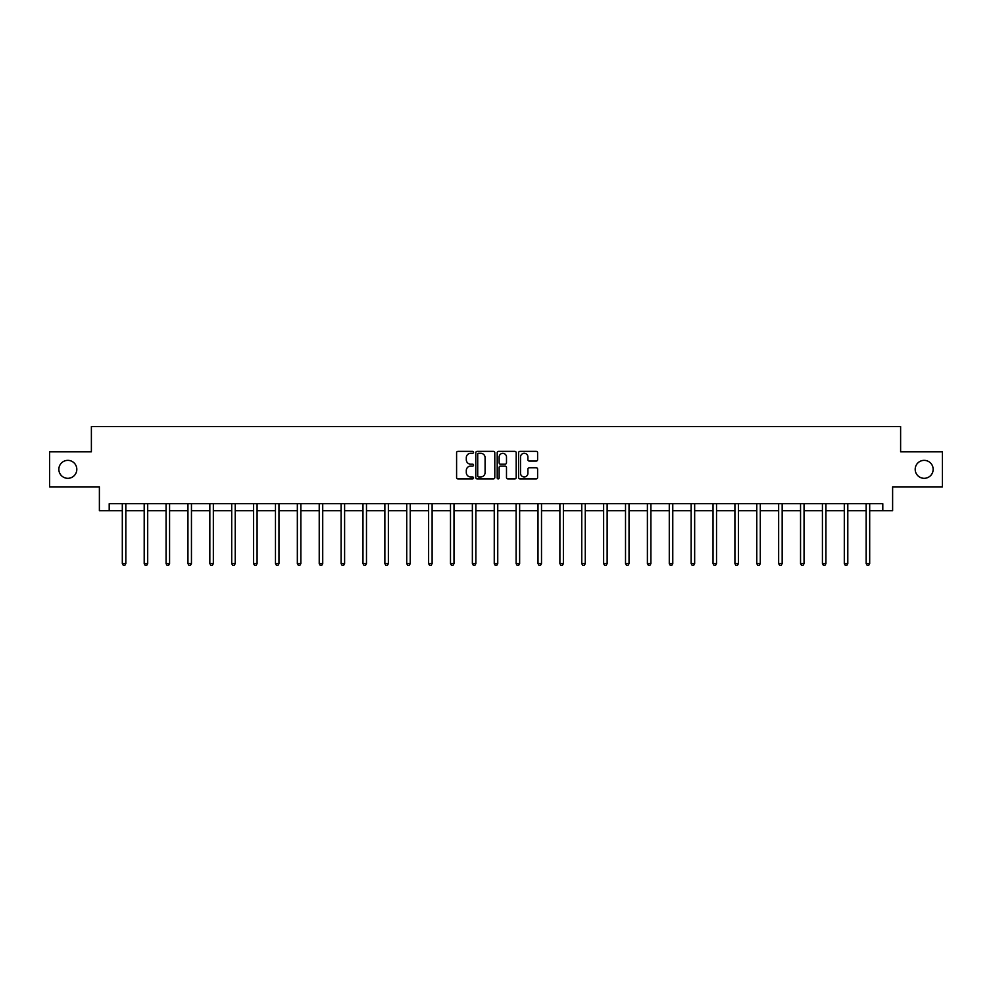 <?xml version="1.0" encoding="UTF-8"?>
<svg xmlns="http://www.w3.org/2000/svg" width="992" height="992" viewBox="0 0 992 992"><rect width="100%" height="100%" fill="white"/><g stroke="black" fill="none" stroke-linecap="round" stroke-linejoin="round"><path stroke-width="1.49" d="M473.556 452.327A0.967 0.967 0 0 0 472.601 451.36L457.969 451.36A1.376 1.376 0 0 0 456.593 452.749L456.593 477.524A1.376 1.376 0 0 0 457.969 478.9L472.601 478.9A0.967 0.967 0 0 0 473.556 477.933A0.967 0.967 0 0 0 472.601 476.966L470.704 476.966A4.402 4.402 0 0 1 466.302 472.564L466.302 470.506A4.402 4.402 0 0 1 470.704 466.091L472.601 466.091A0.967 0.967 0 0 0 473.556 465.136A0.967 0.967 0 0 0 472.601 464.169L470.704 464.169A4.402 4.402 0 0 1 466.302 459.767L466.302 457.696A4.402 4.402 0 0 1 470.704 453.294L472.601 453.294A0.967 0.967 0 0 0 473.556 452.327M915.194 469.34A8.978 8.978 0 0 0 924.172 478.318A8.978 8.978 0 0 0 933.15 469.34A8.978 8.978 0 0 0 924.172 460.362A8.978 8.978 0 0 0 915.194 469.34M58.85 469.34A8.978 8.978 0 0 0 67.828 478.318A8.978 8.978 0 0 0 76.806 469.34A8.978 8.978 0 0 0 67.828 460.362A8.978 8.978 0 0 0 58.85 469.34M536.226 461.069A1.376 1.376 0 0 0 537.602 459.693L537.602 452.749A1.376 1.376 0 0 0 536.226 451.36L519.982 451.36A1.376 1.376 0 0 0 518.605 452.749L518.605 477.524A1.376 1.376 0 0 0 519.982 478.9L536.226 478.9A1.376 1.376 0 0 0 537.602 477.524L537.602 469.129A1.376 1.376 0 0 0 536.226 467.753L529.282 467.753A1.376 1.376 0 0 0 527.905 469.129L527.905 473.283A3.683 3.683 0 0 1 524.222 476.966A3.683 3.683 0 0 1 520.54 473.283L520.54 456.977A3.683 3.683 0 0 1 524.222 453.294A3.683 3.683 0 0 1 527.905 456.977L527.905 459.693A1.376 1.376 0 0 0 529.282 461.069L536.226 461.069M109.207 510.706L109.207 503.7L882.793 503.7L882.793 510.706L892.614 510.706L892.614 486.874L942.4 486.874L942.4 451.806L900.612 451.806L900.612 426.56L91.388 426.56L91.388 451.806L49.6 451.806L49.6 486.874L99.386 486.874L99.386 510.706L122.314 510.706M494.797 452.749A1.376 1.376 0 0 0 493.421 451.36L477.177 451.36A1.376 1.376 0 0 0 475.8 452.749L475.8 477.524A1.376 1.376 0 0 0 477.177 478.9L493.421 478.9A1.376 1.376 0 0 0 494.797 477.524L494.797 452.749M498.579 451.36L514.823 451.36A1.376 1.376 0 0 1 516.2 452.749L516.2 477.524A1.376 1.376 0 0 1 514.823 478.9L507.879 478.9A1.376 1.376 0 0 1 506.49 477.524L506.49 467.468A1.376 1.376 0 0 0 505.114 466.091L500.514 466.091A1.376 1.376 0 0 0 499.137 467.468L499.137 477.933A0.967 0.967 0 0 1 498.17 478.9A0.967 0.967 0 0 1 497.203 477.933L497.203 452.749A1.376 1.376 0 0 1 498.579 451.36M125.823 510.706L144.2 510.706M147.696 510.706L166.073 510.706M169.582 510.706L187.947 510.706M191.456 510.706L209.833 510.706M213.342 510.706L231.706 510.706M235.216 510.706L253.592 510.706M257.089 510.706L275.466 510.706M278.975 510.706L297.34 510.706M300.849 510.706L319.226 510.706M322.722 510.706L341.099 510.706M344.608 510.706L362.973 510.706M366.482 510.706L384.859 510.706M388.368 510.706L406.732 510.706M410.242 510.706L428.618 510.706M432.115 510.706L450.492 510.706M454.001 510.706L472.366 510.706M475.875 510.706L494.252 510.706M497.748 510.706L516.125 510.706M519.634 510.706L537.999 510.706M541.508 510.706L559.885 510.706M563.382 510.706L581.758 510.706M585.268 510.706L603.632 510.706M607.141 510.706L625.518 510.706M629.027 510.706L647.392 510.706M650.901 510.706L669.278 510.706M672.774 510.706L691.151 510.706M694.66 510.706L713.025 510.706M716.534 510.706L734.911 510.706M738.408 510.706L756.784 510.706M760.294 510.706L778.658 510.706M782.167 510.706L800.544 510.706M804.053 510.706L822.418 510.706M825.927 510.706L844.304 510.706M847.8 510.706L866.177 510.706M869.686 510.706L882.793 510.706M478.69 453.294A0.967 0.967 0 0 0 477.722 454.262L477.722 476.011A0.967 0.967 0 0 0 478.69 476.966L480.686 476.966A4.402 4.402 0 0 0 485.088 472.564L485.088 457.696A4.402 4.402 0 0 0 480.686 453.294L478.69 453.294M506.49 457.039A3.683 3.683 0 0 0 502.82 453.356A3.683 3.683 0 0 0 499.137 457.039L499.137 462.793A1.376 1.376 0 0 0 500.514 464.169L505.114 464.169A1.376 1.376 0 0 0 506.49 462.793L506.49 457.039M126.009 503.7L125.922 503.911A1.401 1.401 0 0 0 125.823 504.432L125.823 563.617L122.314 563.617L122.314 504.432A1.401 1.401 0 0 0 122.214 503.911L122.128 503.7M125.823 563.617L124.769 565.44L123.368 565.44L122.314 563.617M147.882 503.7L147.808 503.911A1.401 1.401 0 0 0 147.696 504.432L147.696 563.617L144.2 563.617L144.2 504.432A1.401 1.401 0 0 0 144.088 503.911L144.014 503.7M147.696 563.617L146.655 565.44L145.241 565.44L144.2 563.617M169.768 503.7L169.682 503.911A1.401 1.401 0 0 0 169.582 504.432L169.582 563.617L166.073 563.617L166.073 504.432A1.401 1.401 0 0 0 165.974 503.911L165.887 503.7M169.582 563.617L168.528 565.44L167.127 565.44L166.073 563.617M191.642 503.7L191.555 503.911A1.401 1.401 0 0 0 191.456 504.432L191.456 563.617L187.947 563.617L187.947 504.432A1.401 1.401 0 0 0 187.848 503.911L187.773 503.7M191.456 563.617L190.402 565.44L189.001 565.44L187.947 563.617M213.516 503.7L213.441 503.911A1.401 1.401 0 0 0 213.342 504.432L213.342 563.617L209.833 563.617L209.833 504.432A1.401 1.401 0 0 0 209.734 503.911L209.647 503.7M213.342 563.617L212.288 565.44L210.887 565.44L209.833 563.617M235.402 503.7L235.315 503.911A1.401 1.401 0 0 0 235.216 504.432L235.216 563.617L231.706 563.617L231.706 504.432A1.401 1.401 0 0 0 231.607 503.911L231.52 503.7M235.216 563.617L234.162 565.44L232.76 565.44L231.706 563.617M257.275 503.7L257.188 503.911A1.401 1.401 0 0 0 257.089 504.432L257.089 563.617L253.592 563.617L253.592 504.432A1.401 1.401 0 0 0 253.481 503.911L253.406 503.7M257.089 563.617L256.035 565.44L254.634 565.44L253.592 563.617M279.149 503.7L279.074 503.911A1.401 1.401 0 0 0 278.975 504.432L278.975 563.617L275.466 563.617L275.466 504.432A1.401 1.401 0 0 0 275.367 503.911L275.28 503.7M278.975 563.617L277.921 565.44L276.52 565.44L275.466 563.617M301.035 503.7L300.948 503.911A1.401 1.401 0 0 0 300.849 504.432L300.849 563.617L297.34 563.617L297.34 504.432A1.401 1.401 0 0 0 297.24 503.911L297.154 503.7M300.849 563.617L299.795 565.44L298.394 565.44L297.34 563.617M322.908 503.7L322.834 503.911A1.401 1.401 0 0 0 322.722 504.432L322.722 563.617L319.226 563.617L319.226 504.432A1.401 1.401 0 0 0 319.114 503.911L319.04 503.7M322.722 563.617L321.681 565.44L320.267 565.44L319.226 563.617M344.794 503.7L344.708 503.911A1.401 1.401 0 0 0 344.608 504.432L344.608 563.617L341.099 563.617L341.099 504.432A1.401 1.401 0 0 0 341 503.911L340.913 503.7M344.608 563.617L343.554 565.44L342.153 565.44L341.099 563.617M366.668 503.7L366.581 503.911A1.401 1.401 0 0 0 366.482 504.432L366.482 563.617L362.973 563.617L362.973 504.432A1.401 1.401 0 0 0 362.874 503.911L362.799 503.7M366.482 563.617L365.428 565.44L364.027 565.44L362.973 563.617M388.542 503.7L388.467 503.911A1.401 1.401 0 0 0 388.368 504.432L388.368 563.617L384.859 563.617L384.859 504.432A1.401 1.401 0 0 0 384.76 503.911L384.673 503.7M388.368 563.617L387.314 565.44L385.913 565.44L384.859 563.617M410.428 503.7L410.341 503.911A1.401 1.401 0 0 0 410.242 504.432L410.242 563.617L406.732 563.617L406.732 504.432A1.401 1.401 0 0 0 406.633 503.911L406.546 503.7M410.242 563.617L409.188 565.44L407.786 565.44L406.732 563.617M432.301 503.7L432.214 503.911A1.401 1.401 0 0 0 432.115 504.432L432.115 563.617L428.618 563.617L428.618 504.432A1.401 1.401 0 0 0 428.507 503.911L428.432 503.7M432.115 563.617L431.061 565.44L429.66 565.44L428.618 563.617M454.175 503.7L454.1 503.911A1.401 1.401 0 0 0 454.001 504.432L454.001 563.617L450.492 563.617L450.492 504.432A1.401 1.401 0 0 0 450.393 503.911L450.306 503.7M454.001 563.617L452.947 565.44L451.546 565.44L450.492 563.617M476.061 503.7L475.974 503.911A1.401 1.401 0 0 0 475.875 504.432L475.875 563.617L472.366 563.617L472.366 504.432A1.401 1.401 0 0 0 472.266 503.911L472.18 503.7M475.875 563.617L474.821 565.44L473.42 565.44L472.366 563.617M497.934 503.7L497.86 503.911A1.401 1.401 0 0 0 497.748 504.432L497.748 563.617L494.252 563.617L494.252 504.432A1.401 1.401 0 0 0 494.14 503.911L494.066 503.7M497.748 563.617L496.707 565.44L495.293 565.44L494.252 563.617M519.82 503.7L519.734 503.911A1.401 1.401 0 0 0 519.634 504.432L519.634 563.617L516.125 563.617L516.125 504.432A1.401 1.401 0 0 0 516.026 503.911L515.939 503.7M519.634 563.617L518.58 565.44L517.179 565.44L516.125 563.617M541.694 503.7L541.607 503.911A1.401 1.401 0 0 0 541.508 504.432L541.508 563.617L537.999 563.617L537.999 504.432A1.401 1.401 0 0 0 537.9 503.911L537.825 503.7M541.508 563.617L540.454 565.44L539.053 565.44L537.999 563.617M563.568 503.7L563.493 503.911A1.401 1.401 0 0 0 563.382 504.432L563.382 563.617L559.885 563.617L559.885 504.432A1.401 1.401 0 0 0 559.786 503.911L559.699 503.7M563.382 563.617L562.34 565.44L560.939 565.44L559.885 563.617M585.454 503.7L585.367 503.911A1.401 1.401 0 0 0 585.268 504.432L585.268 563.617L581.758 563.617L581.758 504.432A1.401 1.401 0 0 0 581.659 503.911L581.572 503.7M585.268 563.617L584.214 565.44L582.812 565.44L581.758 563.617M607.327 503.7L607.24 503.911A1.401 1.401 0 0 0 607.141 504.432L607.141 563.617L603.632 563.617L603.632 504.432A1.401 1.401 0 0 0 603.533 503.911L603.458 503.7M607.141 563.617L606.087 565.44L604.686 565.44L603.632 563.617M629.201 503.7L629.126 503.911A1.401 1.401 0 0 0 629.027 504.432L629.027 563.617L625.518 563.617L625.518 504.432A1.401 1.401 0 0 0 625.419 503.911L625.332 503.7M629.027 563.617L627.973 565.44L626.572 565.44L625.518 563.617M651.087 503.7L651 503.911A1.401 1.401 0 0 0 650.901 504.432L650.901 563.617L647.392 563.617L647.392 504.432A1.401 1.401 0 0 0 647.292 503.911L647.206 503.7M650.901 563.617L649.847 565.44L648.446 565.44L647.392 563.617M672.96 503.7L672.886 503.911A1.401 1.401 0 0 0 672.774 504.432L672.774 563.617L669.278 563.617L669.278 504.432A1.401 1.401 0 0 0 669.166 503.911L669.092 503.7M672.774 563.617L671.733 565.44L670.319 565.44L669.278 563.617M694.846 503.7L694.76 503.911A1.401 1.401 0 0 0 694.66 504.432L694.66 563.617L691.151 563.617L691.151 504.432A1.401 1.401 0 0 0 691.052 503.911L690.965 503.7M694.66 563.617L693.606 565.44L692.205 565.44L691.151 563.617M716.72 503.7L716.633 503.911A1.401 1.401 0 0 0 716.534 504.432L716.534 563.617L713.025 563.617L713.025 504.432A1.401 1.401 0 0 0 712.926 503.911L712.851 503.7M716.534 563.617L715.48 565.44L714.079 565.44L713.025 563.617M738.594 503.7L738.519 503.911A1.401 1.401 0 0 0 738.408 504.432L738.408 563.617L734.911 563.617L734.911 504.432A1.401 1.401 0 0 0 734.812 503.911L734.725 503.7M738.408 563.617L737.366 565.44L735.965 565.44L734.911 563.617M760.48 503.7L760.393 503.911A1.401 1.401 0 0 0 760.294 504.432L760.294 563.617L756.784 563.617L756.784 504.432A1.401 1.401 0 0 0 756.685 503.911L756.598 503.7M760.294 563.617L759.24 565.44L757.838 565.44L756.784 563.617M782.353 503.7L782.266 503.911A1.401 1.401 0 0 0 782.167 504.432L782.167 563.617L778.658 563.617L778.658 504.432A1.401 1.401 0 0 0 778.559 503.911L778.484 503.7M782.167 563.617L781.113 565.44L779.712 565.44L778.658 563.617M804.227 503.7L804.152 503.911A1.401 1.401 0 0 0 804.053 504.432L804.053 563.617L800.544 563.617L800.544 504.432A1.401 1.401 0 0 0 800.445 503.911L800.358 503.7M804.053 563.617L802.999 565.44L801.598 565.44L800.544 563.617M826.113 503.7L826.026 503.911A1.401 1.401 0 0 0 825.927 504.432L825.927 563.617L822.418 563.617L822.418 504.432A1.401 1.401 0 0 0 822.318 503.911L822.232 503.7M825.927 563.617L824.873 565.44L823.472 565.44L822.418 563.617M847.986 503.7L847.912 503.911A1.401 1.401 0 0 0 847.8 504.432L847.8 563.617L844.304 563.617L844.304 504.432A1.401 1.401 0 0 0 844.192 503.911L844.118 503.7M847.8 563.617L846.759 565.44L845.345 565.44L844.304 563.617M869.872 503.7L869.786 503.911A1.401 1.401 0 0 0 869.686 504.432L869.686 563.617L866.177 563.617L866.177 504.432A1.401 1.401 0 0 0 866.078 503.911L865.991 503.7M869.686 563.617L868.632 565.44L867.231 565.44L866.177 563.617"/></g></svg>
